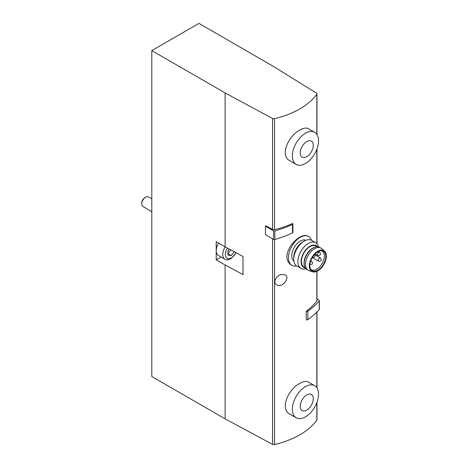 <?xml version="1.0" encoding="UTF-8"?>
<svg xmlns="http://www.w3.org/2000/svg" width="468" height="468" viewBox="0 0 468 468"><rect width="100%" height="100%" fill="white"/><g stroke="black" fill="none" stroke-linecap="round" stroke-linejoin="round"><path stroke-width="0.7" d="M151.802 50.608L225.114 92.933L272.563 118.48A1.849 1.071 0 0 0 274.535 118.685A78.682 45.425 0 0 0 316.842 94.261A1.849 1.071 0 0 0 316.988 93.846A1.849 1.071 0 0 0 316.491 93.12L272.247 65.725L198.935 23.4L151.802 50.608L151.802 376.524L225.114 418.854L272.563 444.395A1.849 1.071 0 0 0 274.535 444.6A78.682 45.425 0 0 0 316.842 420.176A1.849 1.071 0 0 0 316.988 419.761L316.988 402.211M314.701 132.35L308.348 128.682C306.265 127.548 303.44 128.004 299.865 130.046C288.306 135.679 279.56 155.727 289.832 160.752L296.185 164.414A18.515 10.688 120 0 0 314.701 153.726A18.515 10.688 120 0 0 314.701 132.35A18.515 10.688 120 0 0 305.446 133.269A18.515 10.688 120 0 0 293.348 149.584A18.515 10.688 120 0 0 296.185 164.414M316.842 271.352L316.842 300.842A78.682 45.425 0 0 1 306.259 311.296L306.259 319.79A1.111 0.643 0 0 0 307.85 319.708A101.088 58.36 0 0 0 319.223 309.518A1.111 0.643 0 0 0 319.34 309.231L319.34 300.737A1.111 0.643 0 0 0 319.018 300.28L316.988 299.111M265.491 226.202L266.035 225.892L272.563 229.408A1.849 1.071 0 0 0 274.535 229.612A78.682 45.425 0 0 0 292.64 223.499A1.111 0.643 0 0 1 292.909 223.92L292.909 232.415A1.111 0.643 0 0 1 292.494 232.912A101.088 58.36 0 0 1 274.851 239.481A1.111 0.643 0 0 1 273.564 239.359L265.491 234.702L265.491 226.202L273.564 230.864A1.111 0.643 0 0 0 274.851 230.981A101.088 58.36 0 0 0 292.494 224.418A1.111 0.643 0 0 0 292.909 223.92M281.04 274.576L285.176 274.769C290.593 277.606 281.964 288.586 276.693 284.842C272.546 282.789 276.032 275.74 281.04 274.576M314.701 385.708L308.348 382.04C306.265 380.905 303.44 381.361 299.865 383.403C288.306 389.031 279.56 409.085 289.832 414.104L296.185 417.772A18.515 10.688 120 0 0 314.701 407.084A18.515 10.688 120 0 0 314.701 385.708A18.515 10.688 120 0 0 305.446 386.621A18.515 10.688 120 0 0 293.348 402.936A18.515 10.688 120 0 0 296.185 417.772M308.593 236.475L307.57 235.884C302.819 234.292 297.268 237.498 290.915 245.495C285.55 254.077 285.544 260.495 290.909 264.748L291.927 265.333A16.661 9.617 -60 0 1 291.927 246.098A16.661 9.617 -60 0 1 308.593 236.475A16.661 9.617 -60 0 1 311.483 240.283M225.114 92.933L225.114 246.823L216.216 241.687L216.216 259.822L225.114 264.964L225.114 418.854M221.083 257.014L216.216 259.822M225.207 246.876A10.185 5.879 -60 0 0 224.868 259.196L218.322 255.417A10.185 5.879 -60 0 1 216.216 250.754A10.185 5.879 -60 0 1 218.661 243.097M225.114 246.823L242.997 256.452L242.997 274.593L225.114 264.964M316.842 300.842A1.849 1.071 0 0 0 316.988 300.433L316.988 271.288M229.379 249.116L227.998 250.842L227.998 255.206L231.268 255.499L234.275 251.755M151.802 211.665L142.892 206.523A5.552 3.206 -60 0 1 141.74 203.978A5.552 3.206 -60 0 1 145.671 197.174A5.552 3.206 -60 0 1 148.444 196.899L151.802 198.841M141.74 203.978L141.74 203.054A4.417 2.551 -60 0 1 144.864 197.642L145.671 197.174M227.998 253.609L231.268 255.499M227.998 253.369L230.8 249.883M306.751 394.939A9.255 5.347 120 0 0 301.082 409.547A9.255 5.347 120 0 0 312.425 403.001A9.255 5.347 120 0 0 306.751 394.939M306.751 141.582A9.255 5.347 120 0 0 301.082 156.189A9.255 5.347 120 0 0 312.425 149.643A9.255 5.347 120 0 0 306.751 141.582M296.677 265.935A16.661 9.617 -60 0 1 291.927 265.333M321.165 250.743A10.741 6.201 -60 0 1 322.124 251.129A10.741 6.201 -60 0 1 323.768 259.734A10.741 6.201 -60 0 1 316.754 269.194A10.741 6.201 -60 0 1 311.384 269.726A10.741 6.201 -60 0 1 310.571 269.088M317.801 270.241A11.273 6.511 -60 0 1 310.91 269.638A11.273 6.511 -60 0 1 312.168 257.78A11.273 6.511 -60 0 1 321.808 250.76A11.273 6.511 -60 0 1 325.5 258.985A11.273 6.511 -60 0 1 317.801 270.241M317.801 270.861A12.033 6.95 -60 0 1 312.507 271.779A12.033 6.95 -60 0 1 311.787 257.558A12.033 6.95 -60 0 1 324.464 251.07A12.033 6.95 -60 0 1 325.465 260.875A12.033 6.95 -60 0 1 317.801 270.861M312.507 271.779L308.903 270.551A12.776 7.377 -60 0 1 308.143 270.206A12.776 7.377 -60 0 1 308.143 255.458A12.776 7.377 -60 0 1 320.919 248.081A12.776 7.377 -60 0 1 321.598 248.566L324.464 251.07M308.143 270.206L306.832 269.451A12.776 7.377 -60 0 1 304.34 265.426A12.776 7.377 -60 0 1 314.876 247.18A12.776 7.377 -60 0 1 319.609 247.326L320.919 248.081M304.34 265.426L304.2 264.636A12.033 6.95 -60 0 1 314.122 247.449L314.876 247.18M305.06 267.573L303.931 266.918A12.033 6.95 -60 0 1 303.931 253.024A12.033 6.95 -60 0 1 315.964 246.074L317.093 246.73M305.247 267.895A12.542 7.242 -60 0 1 303.679 252.878A12.542 7.242 -60 0 1 317.468 246.73M305.914 268.737A14.812 8.553 -60 0 1 300.936 268.398A14.812 8.553 -60 0 1 300.936 251.293A14.812 8.553 -60 0 1 315.748 242.746A14.812 8.553 -60 0 1 318.527 246.882M300.936 268.398L296.817 266.017A14.812 8.553 -60 0 1 293.752 259.237A14.812 8.553 -60 0 1 304.223 241.102A14.812 8.553 -60 0 1 311.63 240.365L315.748 242.746M293.752 259.237L293.752 257.382A12.542 7.242 -60 0 1 302.615 242.026L304.223 241.102M293.886 261.091A12.033 6.95 -60 0 1 294.243 247.432A12.033 6.95 -60 0 1 305.896 240.289M306.259 311.296A1.111 0.643 0 0 0 307.85 311.208A101.088 58.36 0 0 0 319.223 301.023A1.111 0.643 0 0 0 319.34 300.737M316.842 312.074L316.842 387.72M316.842 402.597L316.842 420.176M272.563 238.785L272.563 444.395M274.535 239.54L274.535 444.6M316.842 94.261L316.842 134.369M316.842 149.239L316.842 243.6M274.535 118.685L274.535 229.612M272.563 118.48L272.563 229.408M235.913 252.638A8.33 4.809 -60 0 1 231.268 257.932A8.33 4.809 -60 0 1 225.734 256.651A8.33 4.809 -60 0 1 227.489 248.099M310.77 260.758L311.63 261.249A1.849 1.071 120 0 0 310.705 261.343A1.849 1.071 120 0 0 310.53 261.46M319.469 258.067A1.849 1.071 120 0 0 318.263 259.699A1.849 1.071 120 0 0 318.544 261.179C321.352 261.261 321.966 260.19 320.399 257.973A1.849 1.071 120 0 0 319.469 258.067M318.749 252.351A1.849 1.071 120 0 0 317.538 253.984A1.849 1.071 120 0 0 317.819 255.464C320.627 255.546 321.241 254.475 319.673 252.258A1.849 1.071 120 0 0 318.749 252.351M292.494 224.418L292.494 232.912M273.564 230.864L273.564 239.359M274.851 230.981L274.851 239.481M307.85 311.208L307.85 319.708M319.223 301.023L319.223 309.518M316.988 311.928L316.988 387.943M316.988 93.846L316.988 134.585M316.988 148.859L316.988 243.752M224.868 259.196C225.681 260.167 227.688 260.032 230.888 258.781L236.217 252.802M309.781 264.461C312.583 264.537 313.203 263.472 311.63 261.249M312.291 257.57L318.544 261.179M314.496 254.569L320.399 257.973M315.122 253.908L317.819 255.464M318.386 251.515L319.673 252.258M312.279 257.54C315.081 257.616 315.701 256.552 314.127 254.335"/></g></svg>
